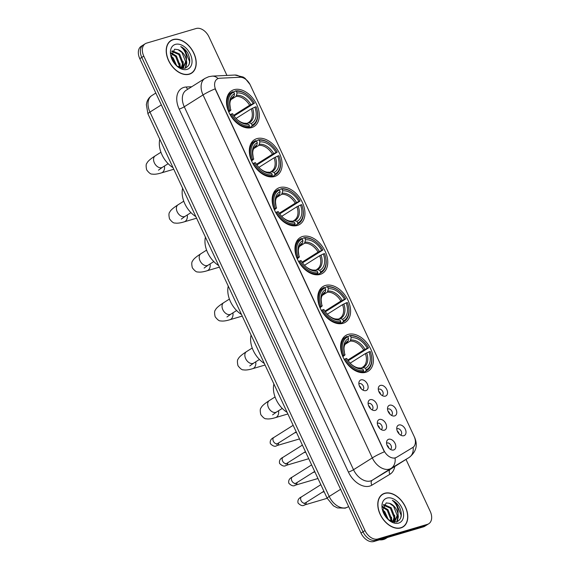 <?xml version="1.0" encoding="UTF-8"?>
<svg xmlns="http://www.w3.org/2000/svg" width="570" height="570" viewBox="0 0 570 570"><rect width="100%" height="100%" fill="white"/><g stroke="black" fill="none" stroke-linecap="round" stroke-linejoin="round"><path stroke-width="0.85" d="M274.555 176.501A21.09 14.115 57.8 0 0 276.963 175.41A21.09 14.115 57.8 0 0 278.659 151.741A21.09 14.115 57.8 0 0 256.892 138.631A21.09 14.115 57.8 0 0 254.484 139.714A21.09 14.115 57.8 0 0 252.781 163.391A21.09 14.115 57.8 0 0 274.555 176.501M343.019 323.325A21.09 14.115 57.8 0 0 345.434 322.242A21.09 14.115 57.8 0 0 347.13 298.566A21.09 14.115 57.8 0 0 325.363 285.463A21.09 14.115 57.8 0 0 322.948 286.546A21.09 14.115 57.8 0 0 321.252 310.222A21.09 14.115 57.8 0 0 343.019 323.325M320.197 274.384A21.09 14.115 57.8 0 0 322.606 273.301A21.09 14.115 57.8 0 0 324.309 249.624A21.09 14.115 57.8 0 0 302.535 236.514A21.09 14.115 57.8 0 0 300.126 237.605A21.09 14.115 57.8 0 0 298.431 261.274A21.09 14.115 57.8 0 0 320.197 274.384M297.376 225.442A21.09 14.115 57.8 0 0 299.784 224.359A21.09 14.115 57.8 0 0 301.48 200.683A21.09 14.115 57.8 0 0 279.713 187.573A21.09 14.115 57.8 0 0 277.305 188.663A21.09 14.115 57.8 0 0 275.609 212.332A21.09 14.115 57.8 0 0 297.376 225.442M251.726 127.559A21.09 14.115 57.8 0 0 254.142 126.469A21.09 14.115 57.8 0 0 255.837 102.8A21.09 14.115 57.8 0 0 234.07 89.689A21.09 14.115 57.8 0 0 231.655 90.773A21.09 14.115 57.8 0 0 229.959 114.449A21.09 14.115 57.8 0 0 251.726 127.559M365.84 372.274A21.09 14.115 57.8 0 0 368.256 371.184A21.09 14.115 57.8 0 0 369.951 347.515A21.09 14.115 57.8 0 0 348.185 334.405A21.09 14.115 57.8 0 0 345.769 335.488A21.09 14.115 57.8 0 0 344.073 359.164A21.09 14.115 57.8 0 0 365.84 372.274M389.652 405.199A5.971 3.997 -122.2 0 1 396.057 409.403A5.971 3.997 -122.2 0 1 394.647 415.915A5.971 3.997 -122.2 0 1 393.001 415.957A5.971 3.997 -122.2 0 1 387.643 407.45A5.971 3.997 -122.2 0 1 389.652 405.199M391.334 415.281A3.584 2.394 57.8 0 0 391.554 415.159A3.584 2.394 57.8 0 0 391.839 411.141A3.584 2.394 57.8 0 0 388.149 408.918A3.584 2.394 57.8 0 0 387.735 409.103A3.584 2.394 57.8 0 0 387.536 409.246M380.418 385.405A5.971 3.997 -122.2 0 1 386.83 389.609A5.971 3.997 -122.2 0 1 385.42 396.122A5.971 3.997 -122.2 0 1 383.774 396.164A5.971 3.997 -122.2 0 1 378.416 387.664A5.971 3.997 -122.2 0 1 380.418 385.405M382.107 395.487A3.584 2.394 57.8 0 0 382.328 395.373A3.584 2.394 57.8 0 0 382.613 391.348A3.584 2.394 57.8 0 0 378.915 389.125A3.584 2.394 57.8 0 0 378.509 389.31A3.584 2.394 57.8 0 0 378.309 389.46M398.879 424.985A5.971 3.997 -122.2 0 1 405.291 429.189A5.971 3.997 -122.2 0 1 403.874 435.708A5.971 3.997 -122.2 0 1 402.228 435.744A5.971 3.997 -122.2 0 1 396.877 427.243A5.971 3.997 -122.2 0 1 398.879 424.985M400.56 435.067A3.584 2.394 57.8 0 0 400.781 434.953A3.584 2.394 57.8 0 0 401.073 430.934A3.584 2.394 57.8 0 0 397.376 428.704A3.584 2.394 57.8 0 0 396.962 428.889A3.584 2.394 57.8 0 0 396.763 429.039M379.449 419.463A5.971 3.997 -122.2 0 1 385.861 423.667A5.971 3.997 -122.2 0 1 384.451 430.179A5.971 3.997 -122.2 0 1 382.798 430.222A5.971 3.997 -122.2 0 1 377.447 421.722A5.971 3.997 -122.2 0 1 379.449 419.463M381.138 429.545A3.584 2.394 57.8 0 0 381.358 429.424A3.584 2.394 57.8 0 0 381.644 425.405A3.584 2.394 57.8 0 0 377.946 423.182A3.584 2.394 57.8 0 0 377.54 423.368A3.584 2.394 57.8 0 0 377.34 423.517M370.222 399.67A5.971 3.997 -122.2 0 1 376.635 403.874A5.971 3.997 -122.2 0 1 375.217 410.386A5.971 3.997 -122.2 0 1 373.571 410.428A5.971 3.997 -122.2 0 1 368.22 401.928A5.971 3.997 -122.2 0 1 370.222 399.67M371.911 409.752A3.584 2.394 57.8 0 0 372.125 409.638A3.584 2.394 57.8 0 0 372.417 405.619A3.584 2.394 57.8 0 0 368.719 403.389A3.584 2.394 57.8 0 0 368.305 403.574A3.584 2.394 57.8 0 0 368.113 403.724M360.995 379.876A5.971 3.997 -122.2 0 1 367.401 384.08A5.971 3.997 -122.2 0 1 365.99 390.593A5.971 3.997 -122.2 0 1 364.344 390.635A5.971 3.997 -122.2 0 1 358.986 382.135A5.971 3.997 -122.2 0 1 360.995 379.876M362.677 389.958A3.584 2.394 57.8 0 0 362.898 389.844A3.584 2.394 57.8 0 0 363.19 385.826A3.584 2.394 57.8 0 0 359.492 383.596A3.584 2.394 57.8 0 0 359.079 383.781A3.584 2.394 57.8 0 0 358.879 383.931M388.683 439.256A5.971 3.997 -122.2 0 1 395.088 443.46A5.971 3.997 -122.2 0 1 393.678 449.972A5.971 3.997 -122.2 0 1 392.032 450.015A5.971 3.997 -122.2 0 1 386.674 441.508A5.971 3.997 -122.2 0 1 388.683 439.256M390.365 449.331A3.584 2.394 57.8 0 0 390.585 449.217A3.584 2.394 57.8 0 0 390.87 445.199A3.584 2.394 57.8 0 0 387.18 442.976A3.584 2.394 57.8 0 0 386.766 443.161A3.584 2.394 57.8 0 0 386.567 443.303M387.985 411.12A3.584 2.394 -122.2 0 1 389.844 414.062M378.758 391.326A3.584 2.394 -122.2 0 1 380.618 394.276M397.219 430.906A3.584 2.394 -122.2 0 1 399.071 433.856M377.789 425.384A3.584 2.394 -122.2 0 1 379.641 428.334M368.562 405.591A3.584 2.394 -122.2 0 1 370.415 408.54M359.328 385.797A3.584 2.394 -122.2 0 1 361.188 388.747M387.016 445.177A3.584 2.394 -122.2 0 1 388.875 448.12M396.513 457.339A10.745 7.189 -122.2 0 1 395.359 457.845A10.745 7.189 -122.2 0 1 383.824 450.279L215.902 90.174A10.745 7.189 -122.2 0 1 217.22 79.002A10.745 7.189 -122.2 0 1 219.735 78.233L240.048 77.256A10.745 7.189 -122.2 0 1 250.294 85.044L414.105 436.328A10.745 7.189 -122.2 0 1 412.787 447.5A10.745 7.189 -122.2 0 1 412.716 447.543L396.15 457.568L394.07 458.173M400.867 527.92A19.302 12.918 57.8 0 0 403.076 526.922A19.302 12.918 57.8 0 0 404.622 505.262A19.302 12.918 57.8 0 0 384.707 493.264A19.302 12.918 57.8 0 0 382.499 494.261A19.302 12.918 57.8 0 0 380.945 515.921A19.302 12.918 57.8 0 0 400.867 527.92M402.028 527.485A19.302 12.918 57.8 0 0 402.527 527.029M189.297 74.214A19.302 12.918 57.8 0 0 191.506 73.217A19.302 12.918 57.8 0 0 193.059 51.556A19.302 12.918 57.8 0 0 173.138 39.558A19.302 12.918 57.8 0 0 170.929 40.556A19.302 12.918 57.8 0 0 169.376 62.215A19.302 12.918 57.8 0 0 189.297 74.214M190.465 73.779A19.302 12.918 57.8 0 0 190.964 73.323M414.597 437.511A13.929 1.924 155 0 1 414.711 437.639C417.91 445.355 416.093 451.932 409.267 457.375A15.917 10.652 -122.2 0 1 409.153 457.446L391.106 468.362A15.917 10.652 -122.2 0 1 389.396 469.11A15.917 10.652 -122.2 0 1 372.296 457.902A13.929 1.924 -25 0 1 384.365 451.81L215.111 88.849A13.929 1.924 155 0 0 203.041 94.934A15.917 10.652 -122.2 0 1 204.993 78.389L186.226 90.21A15.917 10.652 57.8 0 0 184.274 106.761L353.528 469.723A15.917 10.652 57.8 0 0 370.621 480.938A15.917 10.652 57.8 0 0 372.331 480.182L390.386 469.267A15.917 10.652 57.8 0 0 390.493 469.203A15.917 10.652 57.8 0 0 390.607 469.131M428.754 523.745L424.75 526.267A11.942 7.987 57.8 0 1 423.382 526.88L373.834 541.5A11.942 7.987 57.8 0 1 361.01 533.093L139.785 58.667A11.942 7.987 57.8 0 1 141.246 46.256L143.248 44.994A11.942 7.987 57.8 0 0 141.787 57.406L363.012 531.831A11.942 7.987 57.8 0 0 375.837 540.239L425.384 525.618A11.942 7.987 57.8 0 0 426.752 525.006A11.942 7.987 57.8 0 1 425.384 525.618L375.837 540.239A11.942 7.987 57.8 0 1 363.012 531.831L141.787 57.406A11.942 7.987 57.8 0 1 143.248 44.994L145.25 43.733A11.942 7.987 57.8 0 0 143.79 56.145L365.014 530.57A11.942 7.987 57.8 0 0 377.839 538.978L427.386 524.357A11.942 7.987 57.8 0 0 428.754 523.745A11.942 7.987 57.8 0 0 430.215 511.333L406.011 459.427M412.787 447.5L396.15 457.568M226.938 75.411L208.99 36.907A11.942 7.987 57.8 0 0 196.166 28.5L146.618 43.121A11.942 7.987 57.8 0 0 145.25 43.733M170.601 40.997A19.302 12.918 57.8 0 0 169.974 41.254M382.164 494.703A19.302 12.918 57.8 0 0 381.537 494.959M384.786 493.442A19.102 12.782 57.8 0 0 382.605 494.425A19.102 12.782 57.8 0 0 381.066 515.864A19.102 12.782 57.8 0 0 400.781 527.742A19.102 12.782 57.8 0 0 402.969 526.758A19.102 12.782 57.8 0 0 404.501 505.312A19.102 12.782 57.8 0 0 384.786 493.442M379.47 539.84A19.9 13.317 57.8 0 0 383.596 539.491A19.9 13.317 57.8 0 0 385.876 538.465L387.408 537.496M382.506 509.723L384.814 511.725L388.398 519.74M382.762 511.012L384.023 512.223L387.358 518.736M382.677 506.502L387.992 509.723L391.626 518.985L391.262 521.45M382.541 507.136L387.201 510.221L390.835 519.491L390.664 521.18M383.432 504.778L383.973 504.585L391.17 507.72L394.803 516.983L393.35 521.593M383.254 505.07L390.379 508.219L394.012 517.489L392.851 521.678M388.434 519.776L396.378 522.02C401.779 519.555 402.748 514.439 399.264 506.687C397.376 503.702 395.053 501.572 392.31 500.303C396.627 503.887 398.516 508.604 397.981 514.453A9.947 6.655 57.8 0 0 389.538 503.339L393.557 506.217L397.19 515.487L394.711 521.115M397.981 514.453L395.117 520.88L391.975 521.721M395.117 520.88L392.937 521.999M389.538 503.339L386.168 502.925L382.627 510.506M398.615 523.096A13.929 9.319 57.8 0 0 401.914 507.899A13.929 9.319 57.8 0 0 386.952 498.087A13.929 9.319 57.8 0 0 382.456 509.936A13.929 9.319 57.8 0 0 388.911 520.189A13.929 9.319 57.8 0 0 398.615 523.096M392.31 500.303L396.321 503.41L401.102 515.13L400.753 517.945M397.896 516.192L396.834 521.892M394.718 518.194L394.568 521.187M394.561 521.236L394.333 522.198M391.54 520.196L391.561 521.571M398.045 514.047L398.323 516.883L397.155 521.771M394.697 515.244L394.967 520.902M394.953 520.98L394.647 522.213M391.519 517.247L391.939 521.714M388.334 519.249L388.462 519.797M173.223 39.736A19.102 12.782 57.8 0 0 171.036 40.719A19.102 12.782 57.8 0 0 169.504 62.166A19.102 12.782 57.8 0 0 189.219 74.036A19.102 12.782 57.8 0 0 191.399 73.053A19.102 12.782 57.8 0 0 192.938 51.614A19.102 12.782 57.8 0 0 173.223 39.736M170.943 56.017L173.251 58.019L176.828 66.035M171.2 57.306L172.453 58.525L175.795 65.03M171.114 52.796L176.429 56.017L180.063 65.286L179.692 67.745M170.979 53.43L175.631 56.523L179.265 65.785L179.094 67.474M171.869 51.072L172.404 50.887L179.607 54.015L183.241 63.284L181.787 67.887M171.684 51.364L178.809 54.52L182.443 63.783L181.288 67.973M176.771 65.543L176.892 66.092L184.808 68.322C190.216 65.849 191.178 60.741 187.701 52.989C185.806 49.996 183.49 47.866 180.747 46.598C185.058 50.181 186.946 54.898 186.411 60.755A9.947 6.655 57.8 0 0 177.975 49.633L181.987 52.518L185.62 61.781L183.141 67.41M186.411 60.755L183.554 67.175L180.405 68.022M183.554 67.175L181.367 68.293M177.975 49.633L174.605 49.22L171.057 56.8M187.053 69.39A13.929 9.319 57.8 0 0 190.344 54.193A13.929 9.319 57.8 0 0 175.389 44.382A13.929 9.319 57.8 0 0 170.886 56.231A13.929 9.319 57.8 0 0 177.348 66.49A13.929 9.319 57.8 0 0 187.053 69.39M180.747 46.598L184.758 49.704L189.539 61.425L189.19 64.246M186.326 62.486L185.264 68.186M183.148 64.488L182.998 67.481M182.991 67.531L182.763 68.5M179.97 66.49L179.992 67.866M186.483 60.342L186.753 63.177L185.592 68.065M183.127 61.539L183.405 67.196M183.39 67.281L183.084 68.507M179.949 63.541L180.369 68.008M347.771 336.785L349.595 335.637L350.429 336.043A18.945 12.675 57.8 0 1 362.278 340.283A18.945 12.675 57.8 0 1 368.526 347.907L367.315 348.263A17.114 11.45 57.8 0 0 351.198 337.697L350.187 341.131L345.128 344.316M347.736 360.069L363.717 350.001L367.315 348.263M368.982 351.84L370.194 351.483A18.945 12.675 57.8 0 1 371.063 354.227A18.945 12.675 57.8 0 1 366.204 369.866L365.434 368.213A17.114 11.45 57.8 0 0 368.982 351.84L365.384 353.578L350.172 363.154M361.095 368.142L362.841 367.066A14.727 9.854 57.8 0 0 365.384 353.578M273.906 383.995A21.888 14.649 57.8 0 0 287.145 412.388M368.526 347.907L348.177 360.717M346.988 336.407A19.743 13.21 57.8 0 0 345.99 336.948A19.743 13.21 57.8 0 0 342.812 355.666L343.831 355.195A18.945 12.675 57.8 0 1 347.821 336.813L346.988 336.407M362.278 340.283L362 340.048A19.743 13.21 57.8 0 0 349.595 335.637M366.204 369.866L366.033 370.899A19.743 13.21 57.8 0 0 367.03 370.357A19.743 13.21 57.8 0 0 371.148 354.583L371.063 354.227M366.033 370.899L363.176 372.695M347.821 336.813L348.591 338.466A17.114 11.45 57.8 0 0 344.323 352.531A17.114 11.45 57.8 0 0 345.042 354.839L343.831 355.195M351.198 337.697L350.429 336.043M345.042 354.839L342.876 356.727M346.767 342.413L348.22 340.81L348.591 338.466M362.406 367.322L365.434 368.213M361.829 372.673L363.425 371.668L363.596 370.635A18.945 12.675 57.8 0 1 345.498 358.765L344.472 359.235A19.743 13.21 57.8 0 0 363.425 371.668M345.498 358.765L346.71 358.409A17.114 11.45 57.8 0 0 352.253 365.135A17.114 11.45 57.8 0 0 362.819 368.982L363.596 370.635M362.819 368.982L359.798 368.092M324.95 287.843L326.774 286.696L327.608 287.095A18.945 12.675 57.8 0 1 339.456 291.334A18.945 12.675 57.8 0 1 345.705 298.965L344.494 299.321A17.114 11.45 57.8 0 0 328.377 288.755L327.365 292.182L322.307 295.374M324.914 311.127L340.896 301.06L344.494 299.321M346.161 302.891L347.365 302.535A18.945 12.675 57.8 0 1 348.242 305.285A18.945 12.675 57.8 0 1 343.382 320.917L342.606 319.264A17.114 11.45 57.8 0 0 346.161 302.891L342.563 304.629L327.351 314.213M338.274 319.2L340.019 318.124A14.727 9.854 57.8 0 0 342.563 304.629M251.085 335.053A21.888 14.649 57.8 0 0 264.323 363.446M345.705 298.965L325.356 311.769M324.166 287.465A19.743 13.21 57.8 0 0 323.169 288.007A19.743 13.21 57.8 0 0 319.984 306.717L321.01 306.247A18.945 12.675 57.8 0 1 325 287.864L324.166 287.465M339.456 291.334L339.179 291.106A19.743 13.21 57.8 0 0 326.774 286.696M343.382 320.917L343.211 321.95A19.743 13.21 57.8 0 0 344.209 321.409A19.743 13.21 57.8 0 0 348.327 305.634L348.242 305.285M343.211 321.95L340.354 323.753M325 287.864L325.769 289.524A17.114 11.45 57.8 0 0 321.494 303.589A17.114 11.45 57.8 0 0 322.221 305.891L321.01 306.247M328.377 288.755L327.608 287.095M322.221 305.891L320.055 307.786M323.945 293.464L325.399 291.868L325.769 289.524M339.578 318.381L342.606 319.264M339.007 323.732L340.603 322.72L340.774 321.687A18.945 12.675 57.8 0 1 322.677 309.823L321.651 310.294A19.743 13.21 57.8 0 0 340.603 322.72M322.677 309.823L323.881 309.467A17.114 11.45 57.8 0 0 329.432 316.186A17.114 11.45 57.8 0 0 339.998 320.034L340.774 321.687M339.998 320.034L336.97 319.15M302.129 238.901L303.953 237.754L304.786 238.153A18.945 12.675 57.8 0 1 316.635 242.393A18.945 12.675 57.8 0 1 322.877 250.023L321.672 250.38A17.114 11.45 57.8 0 0 305.556 239.806L304.544 243.24L299.485 246.432M302.086 262.186L318.074 252.118L321.672 250.38M323.34 253.949L324.544 253.593A18.945 12.675 57.8 0 1 325.42 256.343A18.945 12.675 57.8 0 1 320.554 271.976L319.784 270.322A17.114 11.45 57.8 0 0 323.34 253.949L319.742 255.688L304.53 265.271M315.452 270.258L317.198 269.183A14.727 9.854 57.8 0 0 319.742 255.688M228.264 286.112A21.888 14.649 57.8 0 0 241.502 314.498M322.877 250.023L302.535 262.827M301.345 238.524A19.743 13.21 57.8 0 0 300.347 239.065A19.743 13.21 57.8 0 0 297.162 257.775L298.188 257.305A18.945 12.675 57.8 0 1 302.178 238.923L301.345 238.524M316.635 242.393L316.35 242.165A19.743 13.21 57.8 0 0 303.953 237.754M320.554 271.976L320.39 273.009A19.743 13.21 57.8 0 0 321.387 272.467A19.743 13.21 57.8 0 0 325.506 256.692L325.42 256.343M320.39 273.009L317.533 274.811M302.178 238.923L302.948 240.576A17.114 11.45 57.8 0 0 298.673 254.647A17.114 11.45 57.8 0 0 299.4 256.949L298.188 257.305M305.556 239.806L304.786 238.153M299.4 256.949L297.234 258.837M301.117 244.523L302.577 242.927L302.948 240.576M316.756 269.439L319.784 270.322M316.186 274.79L317.782 273.778L317.946 272.745A18.945 12.675 57.8 0 1 299.856 260.882L298.83 261.352A19.743 13.21 57.8 0 0 317.782 273.778M299.856 260.882L301.06 260.526A17.114 11.45 57.8 0 0 306.61 267.245A17.114 11.45 57.8 0 0 317.177 271.092L317.946 272.745M317.177 271.092L314.148 270.201M279.307 189.96L281.124 188.812L281.965 189.212A18.945 12.675 57.8 0 1 293.807 193.451A18.945 12.675 57.8 0 1 300.055 201.082L298.851 201.438A17.114 11.45 57.8 0 0 282.734 190.864L281.722 194.299L276.664 197.484M279.264 213.244L295.253 203.177L298.851 201.438M300.518 205.008L301.722 204.651A18.945 12.675 57.8 0 1 302.592 207.402A18.945 12.675 57.8 0 1 297.732 223.034L296.963 221.381A17.114 11.45 57.8 0 0 300.518 205.008L296.92 206.746L281.708 216.329M292.631 221.317L294.377 220.241A14.727 9.854 57.8 0 0 296.92 206.746M205.442 237.17A21.888 14.649 57.8 0 0 218.681 265.556M300.055 201.082L279.713 213.885M278.516 189.582A19.743 13.21 57.8 0 0 277.526 190.123A19.743 13.21 57.8 0 0 274.341 208.834L275.367 208.364A18.945 12.675 57.8 0 1 279.357 189.981L278.516 189.582M293.807 193.451L293.529 193.216A19.743 13.21 57.8 0 0 281.124 188.812M297.732 223.034L297.568 224.067A19.743 13.21 57.8 0 0 298.566 223.526A19.743 13.21 57.8 0 0 302.684 207.751L302.592 207.402M297.568 224.067L294.711 225.87M279.357 189.981L280.127 191.634A17.114 11.45 57.8 0 0 275.852 205.706A17.114 11.45 57.8 0 0 276.571 208.007L275.367 208.364M282.734 190.864L281.965 189.212M276.571 208.007L274.412 209.895M278.295 195.581L279.749 193.985L280.127 191.634M293.935 220.49L296.963 221.381M293.365 225.841L294.961 224.837L295.125 223.803A18.945 12.675 57.8 0 1 277.034 211.933L276.008 212.403A19.743 13.21 57.8 0 0 294.961 224.837M277.034 211.933L278.238 211.577A17.114 11.45 57.8 0 0 283.789 218.303A17.114 11.45 57.8 0 0 294.355 222.15L295.125 223.803M294.355 222.15L291.327 221.26M256.486 141.018L258.303 139.864L259.143 140.27A18.945 12.675 57.8 0 1 270.985 144.509A18.945 12.675 57.8 0 1 277.234 152.14L276.03 152.496A17.114 11.45 57.8 0 0 259.913 141.923L258.901 145.357L253.835 148.542M256.443 164.303L272.432 154.228L276.03 152.496M277.69 156.066L278.901 155.71A18.945 12.675 57.8 0 1 279.77 158.453A18.945 12.675 57.8 0 1 274.911 174.092L274.142 172.439A17.114 11.45 57.8 0 0 277.69 156.066L274.099 157.804L258.887 167.38M269.81 172.375L271.548 171.299A14.727 9.854 57.8 0 0 274.099 157.804M182.621 188.228A21.888 14.649 57.8 0 0 195.852 216.614M277.234 152.14L256.892 164.944M255.695 140.633A19.743 13.21 57.8 0 0 254.705 141.175A19.743 13.21 57.8 0 0 251.52 159.892L252.546 159.422A18.945 12.675 57.8 0 1 256.536 141.039L255.695 140.633M270.985 144.509L270.707 144.274A19.743 13.21 57.8 0 0 258.303 139.864M274.911 174.092L274.747 175.125A19.743 13.21 57.8 0 0 275.745 174.584A19.743 13.21 57.8 0 0 279.863 158.809L279.77 158.453M274.747 175.125L271.89 176.928M256.536 141.039L257.305 142.692A17.114 11.45 57.8 0 0 253.03 156.757A17.114 11.45 57.8 0 0 253.75 159.066L252.546 159.422M259.913 141.923L259.143 140.27M253.75 159.066L251.591 160.954M255.474 146.64L256.928 145.044L257.305 142.692M271.113 171.549L274.142 172.439M270.543 176.9L272.139 175.895L272.303 174.862A18.945 12.675 57.8 0 1 254.213 162.992L253.187 163.462A19.743 13.21 57.8 0 0 272.139 175.895M254.213 162.992L255.417 162.635A17.114 11.45 57.8 0 0 260.967 169.361A17.114 11.45 57.8 0 0 271.534 173.209L272.303 174.862M271.534 173.209L268.506 172.318M233.657 92.069L235.481 90.922L236.315 91.328A18.945 12.675 57.8 0 1 248.164 95.568A18.945 12.675 57.8 0 1 254.412 103.191L253.208 103.548A17.114 11.45 57.8 0 0 237.091 92.981L236.08 96.415L231.014 99.6M233.622 115.354L249.61 105.286L253.208 103.548M254.868 107.124L256.08 106.768A18.945 12.675 57.8 0 1 256.949 109.511A18.945 12.675 57.8 0 1 252.09 125.151L251.32 123.498A17.114 11.45 57.8 0 0 254.868 107.124L251.27 108.863L236.066 118.439M246.988 123.426L248.727 122.358A14.727 9.854 57.8 0 0 251.27 108.863M159.792 139.287A21.888 14.649 57.8 0 0 173.031 167.673M254.412 103.191L234.07 116.002M232.873 91.692A19.743 13.21 57.8 0 0 231.876 92.233A19.743 13.21 57.8 0 0 228.698 110.951L229.724 110.48A18.945 12.675 57.8 0 1 233.707 92.098L232.873 91.692M248.164 95.568L247.886 95.333A19.743 13.21 57.8 0 0 235.481 90.922M252.09 125.151L251.926 126.184A19.743 13.21 57.8 0 0 252.923 125.642A19.743 13.21 57.8 0 0 257.041 109.867L256.949 109.511M251.926 126.184L249.069 127.979M233.707 92.098L234.484 93.751A17.114 11.45 57.8 0 0 230.209 107.816A17.114 11.45 57.8 0 0 230.928 110.124L229.724 110.48M237.091 92.981L236.315 91.328M230.928 110.124L228.769 112.012M232.653 97.698L234.106 96.095L234.484 93.751M248.292 122.607L251.32 123.498M247.715 127.958L249.318 126.953L249.482 125.92A18.945 12.675 57.8 0 1 231.384 114.05L230.365 114.52A19.743 13.21 57.8 0 0 249.318 126.953M231.384 114.05L232.596 113.694A17.114 11.45 57.8 0 0 238.146 120.42A17.114 11.45 57.8 0 0 248.712 124.267L249.482 125.92M248.712 124.267L245.684 123.377M412.716 447.543L412.352 447.771M179.165 109.105A3.983 0.549 155 0 0 184.274 106.761L203.041 94.934L372.296 457.902L353.528 469.723A3.983 0.549 155 0 1 348.42 472.067L179.165 109.105A19.9 13.317 -122.2 0 1 183.875 87.395A19.9 13.317 -122.2 0 1 186.269 86.996L191.741 86.733M395.074 458.031A13.929 10.353 -121.2 0 1 391.106 468.362L372.331 480.182A3.983 2.957 58.8 0 0 371.925 485.141A19.9 13.317 -122.2 0 1 348.42 472.067M240.483 77.249A13.929 9.683 -92.8 0 0 234.847 75.033L243.169 77.035L245.071 78.297L250.038 84.502M394.753 466.517A19.9 13.317 -122.2 0 1 389.973 474.233A3.983 2.957 58.8 0 1 390.386 469.267L409.153 457.446A13.929 10.353 -121.2 0 0 413.143 447.251M218.089 78.567A13.929 9.683 -92.8 0 0 212.211 76.124L234.847 75.033M389.973 474.233L371.925 485.141M143.79 56.145L139.785 58.667M365.014 530.57L361.01 533.093M377.839 538.978L373.834 541.5M427.386 524.357L423.382 526.88M187.901 89.155A3.983 2.764 87.2 0 1 186.269 86.996M161.339 104.894L149.953 112.069A7.959 1.097 155 0 0 147.958 113.893L146.347 104.595L146.932 101.98C147.851 99.23 149.504 97.071 151.898 95.518A15.917 10.652 57.8 0 0 149.953 112.069L329.204 496.463A15.917 10.652 57.8 0 0 346.296 507.678A15.917 10.652 57.8 0 0 348.006 506.93L347.935 506.965A7.959 5.914 -121.2 0 0 348.006 506.93L348.633 506.545M340.589 489.295L329.204 496.463A7.959 1.097 155 0 0 327.201 498.294L147.958 113.893M347.643 507.129A7.959 5.914 -121.2 0 0 347.935 506.965L345.213 508.169L337.39 507.899L333.407 505.825L327.201 498.294L304.615 504.956C302.862 506.31 300.675 505.668 298.053 503.032C297.44 500.296 298.587 498.244 301.48 496.876A3.584 2.394 -122.2 0 0 300.953 500.396A3.584 2.394 -122.2 0 0 304.886 503.125A3.584 2.394 -122.2 0 0 305.299 502.94L304.223 503.702L304.587 503.182M272.588 414.889L276.536 412.024A6.769 4.524 -122.2 0 1 275.759 412.374A6.769 4.524 -122.2 0 1 268.491 407.607A6.769 4.524 -122.2 0 1 269.318 400.575L275.054 396.962M278.538 410.763A6.769 4.938 73.6 0 1 275.474 417.632L287.886 413.97M363.717 350.001A14.727 9.854 57.8 0 0 350.187 341.131M348.22 340.81A15.312 10.246 57.8 0 0 344.43 352.944M364.992 349.332A15.312 10.246 57.8 0 0 350.828 340.041M363.532 367.294A15.312 10.246 57.8 0 0 366.66 352.901M347.579 341.9A14.727 9.854 57.8 0 0 347.144 342.15C342.976 345.869 343.917 348.32 344.522 353.329M351.932 364.857A15.312 10.246 57.8 0 0 360.924 368.063M249.767 365.94L253.707 363.083A6.769 4.524 -122.2 0 1 252.938 363.432A6.769 4.524 -122.2 0 1 245.67 358.665A6.769 4.524 -122.2 0 1 246.496 351.633L252.232 348.021M255.716 361.822A6.769 4.938 73.6 0 1 252.653 368.69L265.064 365.028M340.896 301.06A14.727 9.854 57.8 0 0 327.365 292.182M325.399 291.868A15.312 10.246 57.8 0 0 321.608 304.002M342.171 300.39A15.312 10.246 57.8 0 0 328.007 291.099M340.71 318.352A15.312 10.246 57.8 0 0 343.831 303.96M324.757 292.952A14.727 9.854 57.8 0 0 324.323 293.208C320.155 296.927 321.095 299.378 321.701 304.387M329.111 315.915A15.312 10.246 57.8 0 0 338.103 319.122M226.945 316.998L230.886 314.141A6.769 4.524 -122.2 0 1 230.116 314.49A6.769 4.524 -122.2 0 1 222.849 309.724A6.769 4.524 -122.2 0 1 223.675 302.691L229.411 299.079M232.895 312.88A6.769 4.938 73.6 0 1 229.831 319.749L242.236 316.086M318.074 252.118A14.727 9.854 57.8 0 0 304.544 243.24M302.577 242.927A15.312 10.246 57.8 0 0 298.787 255.061M319.343 251.448A15.312 10.246 57.8 0 0 305.185 242.157M317.889 269.403A15.312 10.246 57.8 0 0 321.01 255.018M301.936 244.01A14.727 9.854 57.8 0 0 301.502 244.266C297.333 247.986 298.274 250.437 298.88 255.445M306.29 266.967A15.312 10.246 57.8 0 0 315.281 270.173M204.124 268.057L208.064 265.2A6.769 4.524 -122.2 0 1 207.288 265.542A6.769 4.524 -122.2 0 1 200.027 260.782A6.769 4.524 -122.2 0 1 200.854 253.75L206.582 250.137M210.066 263.931A6.769 4.938 73.6 0 1 207.003 270.8L219.414 267.138M295.253 203.177A14.727 9.854 57.8 0 0 281.722 194.299M279.749 193.985A15.312 10.246 57.8 0 0 275.958 206.112M296.521 202.5A15.312 10.246 57.8 0 0 282.364 193.216M295.068 220.462A15.312 10.246 57.8 0 0 298.188 206.076M279.115 195.068A14.727 9.854 57.8 0 0 278.68 195.318C274.512 199.044 275.453 201.488 276.058 206.504M283.468 218.025A15.312 10.246 57.8 0 0 292.46 221.231M181.303 219.115L185.243 216.251A6.769 4.524 -122.2 0 1 184.466 216.6A6.769 4.524 -122.2 0 1 177.206 211.833A6.769 4.524 -122.2 0 1 178.032 204.801L183.761 201.196M187.245 214.99A6.769 4.938 73.6 0 1 184.181 221.858L196.593 218.196M272.432 154.228A14.727 9.854 57.8 0 0 258.901 145.357M256.928 145.044A15.312 10.246 57.8 0 0 253.137 157.17M273.7 153.558A15.312 10.246 57.8 0 0 259.535 144.274M272.246 171.52A15.312 10.246 57.8 0 0 275.367 157.135M256.293 146.127A14.727 9.854 57.8 0 0 255.852 146.376C251.691 150.102 252.631 152.546 253.237 157.562M260.64 169.083A15.312 10.246 57.8 0 0 269.639 172.29M158.474 170.174L162.422 167.309A6.769 4.524 -122.2 0 1 161.645 167.658A6.769 4.524 -122.2 0 1 154.377 162.892A6.769 4.524 -122.2 0 1 155.211 155.859L160.94 152.254M164.424 166.048A6.769 4.938 73.6 0 1 161.36 172.917L173.772 169.254M249.61 105.286A14.727 9.854 57.8 0 0 236.08 96.415M234.106 96.095A15.312 10.246 57.8 0 0 230.316 108.229M250.878 104.616A15.312 10.246 57.8 0 0 236.714 95.325M249.425 122.578A15.312 10.246 57.8 0 0 252.546 108.186M233.472 97.185A14.727 9.854 57.8 0 0 233.03 97.434C228.869 101.154 229.81 103.605 230.408 108.621M237.818 120.142A15.312 10.246 57.8 0 0 246.817 123.348M306.304 502.305A3.584 2.615 73.6 0 1 304.615 504.956M314.676 471.426L296.072 483.146A3.584 2.394 -122.2 0 1 295.659 483.332A3.584 2.394 -122.2 0 1 291.726 480.603A3.584 2.394 -122.2 0 1 292.253 477.083L311.626 464.885M297.07 482.512A3.584 2.615 73.6 0 1 295.381 485.163C293.636 486.516 291.448 485.875 288.826 483.239C288.213 480.503 289.361 478.451 292.253 477.083M305.449 451.632L286.838 463.353A3.584 2.394 -122.2 0 1 286.432 463.538A3.584 2.394 -122.2 0 1 282.492 460.817A3.584 2.394 -122.2 0 1 283.019 457.297L302.399 445.092M287.843 462.726A3.584 2.615 73.6 0 1 286.154 465.376C284.409 466.73 282.221 466.082 279.592 463.446C278.987 460.71 280.127 458.658 283.019 457.297M296.222 431.846L277.611 443.567A3.584 2.394 -122.2 0 1 277.198 443.752A3.584 2.394 -122.2 0 1 273.265 441.023A3.584 2.394 -122.2 0 1 273.792 437.503L293.165 425.298M278.616 442.933A3.584 2.615 73.6 0 1 276.927 445.583C275.175 446.937 272.987 446.296 270.365 443.652C269.76 440.924 270.9 438.872 273.792 437.503M212.211 76.124L208.706 76.715L204.993 78.389M414.711 437.639L414.29 436.734M409.267 457.375L390.493 469.203M151.898 95.518L155.817 93.052M381.038 495.416L382.605 494.425M401.401 527.742L402.969 526.758M169.475 41.71L171.036 40.719M189.839 74.036L191.399 73.053M269.318 400.575C264.473 403.703 261.744 406.111 261.124 407.785C260.077 408.633 259.97 410.92 260.804 414.632C263.112 417.66 264.929 419.05 266.254 418.793C268.498 419.214 271.577 418.822 275.474 417.632M342.285 339.285L345.99 336.948M363.325 372.687L367.03 370.357M351.626 364.601C354.854 367.123 357.725 368.234 360.254 367.928M282.264 408.412L276.536 412.024M246.496 351.633C241.652 354.761 238.923 357.169 238.296 358.844C237.255 359.691 237.148 361.979 237.975 365.691C240.291 368.719 242.108 370.101 243.433 369.852C245.677 370.265 248.755 369.88 252.653 368.69M319.464 290.344L323.169 288.007M340.504 323.746L344.209 321.409M328.797 315.659C332.025 318.181 334.904 319.293 337.433 318.986M259.443 359.471L253.707 363.083M223.675 302.691C218.83 305.819 216.094 308.22 215.474 309.902C214.427 310.75 214.32 313.03 215.154 316.749C217.469 319.777 219.286 321.159 220.611 320.903C222.856 321.323 225.927 320.939 229.831 319.749M296.635 241.402L300.347 239.065M317.682 274.804L321.387 272.467M305.976 266.717C309.204 269.24 312.082 270.344 314.612 270.045M236.621 310.529L230.886 314.141M200.854 253.75C196.009 256.878 193.273 259.279 192.653 260.96C191.606 261.808 191.499 264.088 192.332 267.807C194.648 270.836 196.465 272.218 197.783 271.961C200.034 272.382 203.105 271.997 207.003 270.8M273.814 192.453L277.526 190.123M294.854 225.863L298.566 223.526M283.155 217.776C286.382 220.291 289.261 221.402 291.79 221.103M213.8 261.587L208.064 265.2M178.032 204.801C173.187 207.936 170.451 210.337 169.832 212.012C168.784 212.867 168.677 215.147 169.511 218.866C171.819 221.887 173.643 223.276 174.962 223.02C177.213 223.44 180.284 223.055 184.181 221.858M250.992 143.512L254.705 141.175M272.033 176.921L275.745 174.584M260.333 168.834C263.561 171.349 266.439 172.461 268.969 172.161M190.971 212.646L185.243 216.251M155.211 155.859C150.366 158.987 147.63 161.395 147.01 163.07C145.963 163.918 145.856 166.205 146.69 169.924C148.998 172.945 150.815 174.335 152.14 174.078C154.392 174.498 157.463 174.107 161.36 172.917M228.171 94.57L231.876 92.233M249.211 127.979L252.923 125.642M237.512 119.885C240.739 122.408 243.618 123.519 246.147 123.22M168.15 163.704L162.422 167.309M320.853 484.671L301.48 496.876M322.178 492.309L324.145 491.725M323.903 491.219L305.299 502.94M312.951 472.516L314.911 471.939M296.072 483.146L294.996 483.909L295.36 483.396M295.381 485.163L317.974 478.501M303.717 452.723L305.684 452.145M286.838 463.353L285.769 464.115L286.126 463.602M286.154 465.376L308.748 458.707M294.49 432.929L296.457 432.352M277.611 443.567L276.536 444.322L276.899 443.809M276.927 445.583L299.514 438.921"/></g></svg>
